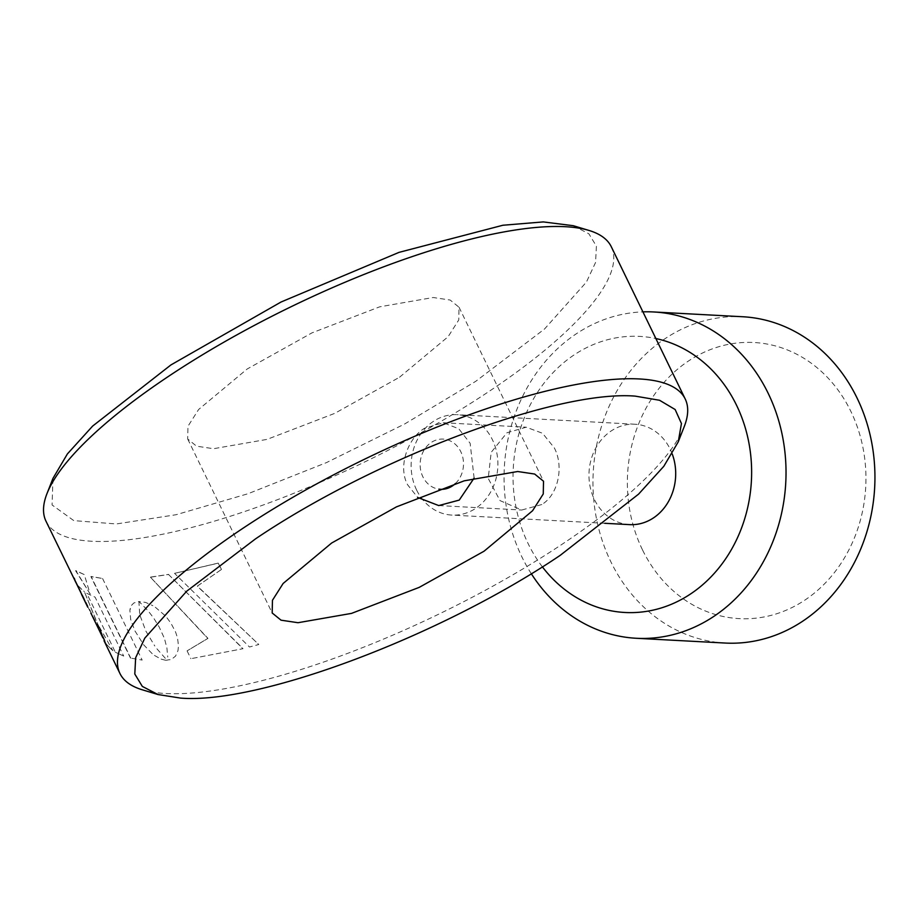 <?xml version="1.0" encoding="UTF-8"?>
<svg xmlns="http://www.w3.org/2000/svg" width="920" height="920" viewBox="0 0 920 920"><rect width="100%" height="100%" fill="white"/><g stroke="black" fill="none" stroke-linecap="round" stroke-linejoin="round"><path stroke-width="0.69" stroke-dasharray="4.6 3.45" d="M164.841 640.021L166.899 647.979L167.739 657.064M164.806 615.376L155.319 607.234M221.352 569.537L197.248 586.189L258.784 644.518L249.469 647.001L174.535 573.344L218.258 563.178L221.352 569.537L197.374 586.063L258.784 644.518M150.454 577.219L207.943 638.353L187.082 650.865L207.805 638.48L150.454 577.219L168.532 574.482L242.868 648.726L190.888 658.697L242.868 648.726M541.799 504.528L521.743 510.025L499.997 500.595L488.198 478.377L491.188 452.352L506.954 432.745L526.194 427.202L542.547 433.274L554.254 447.798C564.029 466.003 558.578 494.569 541.799 504.528M611.294 246.744A314.203 85.893 -25.9 0 1 487.416 392.506A314.203 85.893 -25.9 0 1 91.816 541.259A314.203 85.893 -25.9 0 1 46 521.226M142.243 689.781A314.203 85.893 154.1 0 0 165.749 693.507A314.203 85.893 154.1 0 0 464.013 601.542A314.203 85.893 154.1 0 0 684.227 426.615M154.445 655.431L161.08 659.122L165.393 660.215L161.08 659.122M165.312 658.306L156.572 648.428M139.656 613.594L138.897 601.484L133.826 602.991L131.583 605.256L129.892 610.27L130.226 608.407M573.275 225.699L588.904 233.818L596.413 246.192L595.573 262.453L586.419 282.083L544.502 329.026L475.778 381.294L404.478 424.085L326.428 462.622L248.101 493.706L176.077 514.728L116.288 523.963L73.795 520.616L52.072 504.965L52.98 478.354M474.11 478.101L470.143 443.291L458.769 428.754L443.198 422.74L424.396 428.317C407.767 438.414 397.693 466.486 407.617 484.805L417.68 497.455M399.567 377.2L448.097 336.731L458.769 319.93L459.034 307.234L450.167 300.035L433.182 297.505L379.672 306.832L311.995 332.856L247.158 369.012L198.628 409.48L187.956 426.282L187.691 438.989L196.558 446.188L213.543 448.707L267.053 439.38L334.73 413.367L399.567 377.2M123.705 656.075L115.345 652.245L123.705 656.075L95.093 597.149L86.721 593.308L115.345 652.245M90.126 593.986L75.601 570.722L84.306 574.586L90.126 593.986L75.82 570.607L84.306 574.586M105.202 642.861L84.352 591.64L105.432 642.758M102.246 635.133L77.809 585.522L84.123 591.755M112.895 650.67L106.455 644.702L98.256 625.025L112.895 650.67L106.685 644.586L98.256 625.025M130.502 658.156L90.896 576.587L102.557 578.496L91.103 576.46L130.709 658.03M168.532 574.482L242.983 648.6M150.604 577.093L168.67 574.367M174.535 573.344L218.362 563.063L221.455 569.422M74.278 578.208L79.994 590.709M77.809 585.522L84.352 591.64M455.446 483.506A25.139 21.677 -86.9 0 0 460.759 451.616A25.139 21.677 -86.9 0 0 431.261 442.451A25.139 21.677 -86.9 0 0 422.866 476.778A25.139 21.677 -86.9 0 0 438.897 489.152M416.622 490.049A50.278 43.366 93.1 0 1 417.818 438.771A50.278 43.366 93.1 0 1 457.217 414.69A50.278 43.366 93.1 0 1 492.407 439.725A50.278 43.366 93.1 0 1 491.222 490.992A50.278 43.366 93.1 0 1 451.823 515.085A50.278 43.366 93.1 0 1 416.622 490.049M629.648 524.63A50.278 43.366 93.1 0 1 594.446 499.594A50.278 43.366 93.1 0 1 595.631 448.327A50.278 43.366 93.1 0 1 635.042 424.235A50.278 43.366 93.1 0 1 670.231 449.27A50.278 43.366 93.1 0 1 672.221 453.94M542.386 566.858A138.253 119.243 93.1 0 1 528.137 543.639A138.253 119.243 93.1 0 1 535.969 394.76A138.253 119.243 93.1 0 1 655.856 338.537M531.3 573.712A163.38 140.921 93.1 0 1 521.893 556.899A163.38 140.921 93.1 0 1 576.391 333.741A163.38 140.921 93.1 0 1 642.919 311.868M725.19 643.045A163.38 140.921 93.1 0 1 610.799 561.672A163.38 140.921 93.1 0 1 665.309 338.514A163.38 140.921 93.1 0 1 742.716 316.744M642.447 549.769A138.253 119.243 93.1 0 1 688.562 360.95A138.253 119.243 93.1 0 1 850.862 411.378A138.253 119.243 93.1 0 1 804.747 600.196A138.253 119.243 93.1 0 1 642.447 549.769M163.771 636.985L159.195 627.026L153.686 618.091L148.235 610.983L139.093 601.565L145.613 602.416L152.858 605.693M166.968 617.837L170.947 623.208L175.617 632.109L177.525 637.951L178.503 645.978L177.974 650.612L175.547 656.121L171.315 659.49L167.555 659.985M187.082 650.865L190.888 658.697M152.225 653.706L143.738 644.908L134.872 630.798L130.686 619.47L129.892 610.27M167.314 660.157L165.393 660.215M140.208 616.009L145.854 631.051L154.79 646.012M102.557 578.496L142.163 660.065L130.605 658.087M443.198 422.74L526.194 427.202M459.034 307.234L543.524 481.229M438.748 505.574L521.743 510.025M79.407 589.444L81.776 594.32M87.94 607.028L90.85 613.007M102.879 637.79L104.259 640.63M187.691 438.989L272.182 612.984M635.042 424.235L457.217 414.69M604.762 523.296L451.823 515.085"/><path stroke-width="1.38" d="M84.951 601.036L46 521.226A314.203 85.893 -25.9 0 1 46.989 493.603A314.203 85.893 -25.9 0 1 169.878 375.452A314.203 85.893 -25.9 0 1 565.478 226.711A314.203 85.893 -25.9 0 1 588.972 230.437A314.203 85.893 -25.9 0 1 611.294 246.744L685.216 398.992A314.203 85.893 154.1 0 0 639.4 378.959A314.203 85.893 154.1 0 0 301.794 492.188A314.203 85.893 154.1 0 0 119.933 673.474A314.203 85.893 154.1 0 0 142.243 689.781L157.941 694.508M678.235 441.864L684.227 426.615A314.203 85.893 154.1 0 0 685.216 398.992M46.989 493.603L52.98 478.354L67.401 453.916L92.655 426.063L170.947 364.918L281.048 302.013L399.027 252.367L502.883 225.25L543.271 221.915L573.275 225.699L588.972 230.437M417.68 497.455L438.748 505.574L459.241 500.089L474.11 478.101M180.504 698.084C258.808 704.547 440.887 636.088 560.268 555.3L638.56 494.155L663.814 466.302L678.247 441.864L681.444 423.545L675.142 409.515L659.548 400.269L635.214 396.129C556.899 389.678 374.82 458.137 255.438 538.924L186.714 591.192L144.796 638.135L135.642 657.765L134.803 674.026L142.312 686.4L157.941 694.519L180.504 698.084M484.058 551.207L532.577 510.738L543.26 493.948L543.524 481.229L534.658 474.041L517.684 471.511L464.174 480.838L396.474 506.862L331.648 543.018L283.13 583.476L272.458 600.277L272.182 612.984L281.048 620.183L298.022 622.713L351.532 613.387L419.232 587.362L484.058 551.207M75.451 581.785L74.278 578.208M655.856 338.537A138.253 119.243 93.1 0 1 736.54 405.237A138.253 119.243 93.1 0 1 700.936 586.224A138.253 119.243 93.1 0 1 542.386 566.858M642.919 311.868A163.38 140.921 93.1 0 1 653.809 311.972A163.38 140.921 93.1 0 1 768.188 393.334A163.38 140.921 93.1 0 1 713.69 616.492A163.38 140.921 93.1 0 1 636.283 638.273A163.38 140.921 93.1 0 1 531.3 573.712M653.809 311.972L742.716 316.744A163.38 140.921 93.1 0 1 857.106 398.107A163.38 140.921 93.1 0 1 802.596 621.264A163.38 140.921 93.1 0 1 725.19 643.045L636.283 638.273M438.897 489.152A25.139 21.677 -86.9 0 0 455.446 483.506M672.221 453.94A50.278 43.366 93.1 0 1 629.648 524.63L604.762 523.296M76.647 583.797L79.994 590.709M81.546 594.435L87.722 607.143M104.029 640.734L119.933 673.474M75.635 581.693L79.407 589.444M90.85 613.007L102.879 637.79"/></g></svg>
